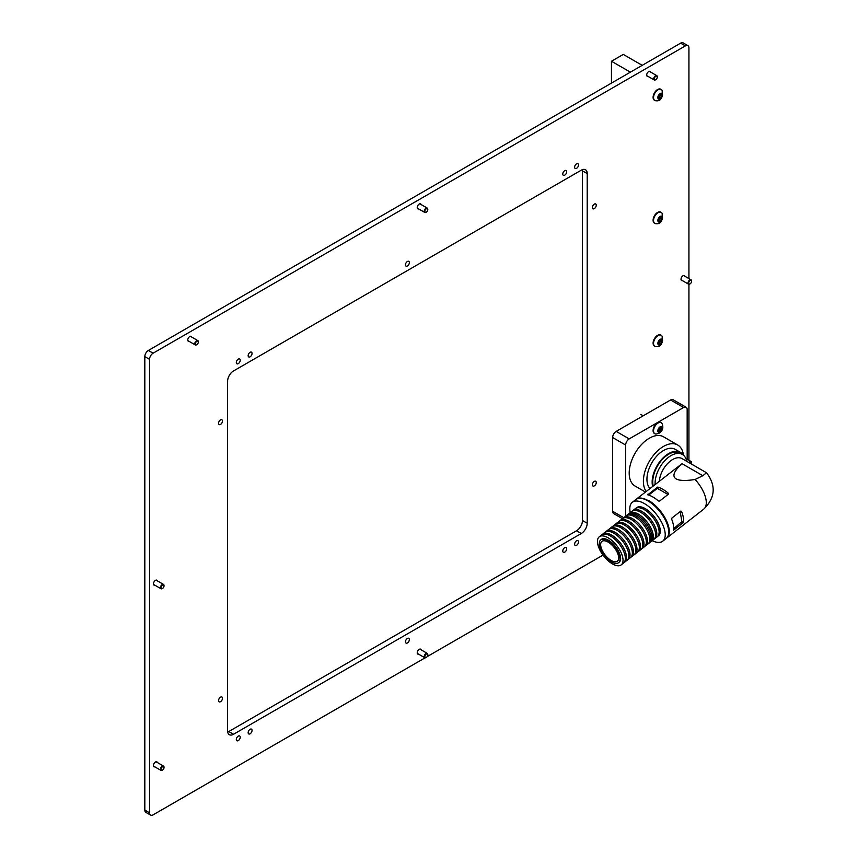<?xml version="1.0" encoding="UTF-8"?>
<svg xmlns="http://www.w3.org/2000/svg" width="858" height="858" viewBox="0 0 858 858"><rect width="100%" height="100%" fill="white"/><g stroke="black" fill="none" stroke-linecap="round" stroke-linejoin="round"><path stroke-width="1.29" d="M648.133 76.437A2.842 1.641 -60 0 1 647.297 76.341A2.842 1.641 -60 0 1 646.857 74.067A2.842 1.641 -60 0 1 648.712 71.557A2.842 1.641 -60 0 1 650.139 71.418A2.842 1.641 -60 0 1 650.643 72.093M418.661 208.923A2.842 1.641 -60 0 1 417.825 208.826A2.842 1.641 -60 0 1 417.385 206.553A2.842 1.641 -60 0 1 419.24 204.043A2.842 1.641 -60 0 1 420.667 203.904A2.842 1.641 -60 0 1 421.171 204.579M189.178 341.409A2.842 1.641 -60 0 1 188.342 341.312A2.842 1.641 -60 0 1 187.913 339.039A2.842 1.641 -60 0 1 189.768 336.529A2.842 1.641 -60 0 1 191.195 336.39A2.842 1.641 -60 0 1 191.688 337.065M154.88 585.22A2.842 1.641 -60 0 1 154.043 585.124A2.842 1.641 -60 0 1 153.603 582.839A2.842 1.641 -60 0 1 155.47 580.33A2.842 1.641 -60 0 1 156.885 580.19A2.842 1.641 -60 0 1 157.389 580.866M154.88 766.87A2.842 1.641 -60 0 1 154.043 766.773A2.842 1.641 -60 0 1 153.603 764.499A2.842 1.641 -60 0 1 155.47 761.99A2.842 1.641 -60 0 1 156.885 761.85A2.842 1.641 -60 0 1 157.389 762.526M682.432 280.63A2.842 1.641 -60 0 1 681.595 280.534A2.842 1.641 -60 0 1 681.166 278.26A2.842 1.641 -60 0 1 683.022 275.75A2.842 1.641 -60 0 1 684.437 275.611A2.842 1.641 -60 0 1 684.941 276.287M418.661 654.193A2.842 1.641 -60 0 1 417.825 654.096A2.842 1.641 -60 0 1 417.385 651.823A2.842 1.641 -60 0 1 419.24 649.313A2.842 1.641 -60 0 1 420.667 649.174A2.842 1.641 -60 0 1 421.171 649.849M576.565 168.329A2.756 1.598 120 0 0 578.367 165.894A2.756 1.598 120 0 0 577.938 163.685A2.756 1.598 120 0 0 576.565 163.824A2.756 1.598 120 0 0 574.763 166.248A2.756 1.598 120 0 0 575.182 168.468A2.756 1.598 120 0 0 576.565 168.329M564.736 175.161A2.756 1.598 120 0 0 566.537 172.726A2.756 1.598 120 0 0 566.108 170.517A2.756 1.598 120 0 0 564.736 170.645A2.756 1.598 120 0 0 562.934 173.08A2.756 1.598 120 0 0 563.352 175.289A2.756 1.598 120 0 0 564.736 175.161M407.411 265.98A2.756 1.598 120 0 0 409.212 263.556A2.756 1.598 120 0 0 408.794 261.336A2.756 1.598 120 0 0 407.411 261.476A2.756 1.598 120 0 0 405.609 263.91A2.756 1.598 120 0 0 406.038 266.119A2.756 1.598 120 0 0 407.411 265.98M250.096 356.81A2.756 1.598 120 0 0 251.898 354.386A2.756 1.598 120 0 0 251.469 352.166A2.756 1.598 120 0 0 250.096 352.306A2.756 1.598 120 0 0 248.294 354.74A2.756 1.598 120 0 0 248.713 356.949A2.756 1.598 120 0 0 250.096 356.81M238.267 363.642A2.756 1.598 120 0 0 240.068 361.207A2.756 1.598 120 0 0 239.639 358.998A2.756 1.598 120 0 0 238.267 359.137A2.756 1.598 120 0 0 236.465 361.572A2.756 1.598 120 0 0 236.883 363.781A2.756 1.598 120 0 0 238.267 363.642M238.267 740.615A2.756 1.598 120 0 0 240.068 738.191A2.756 1.598 120 0 0 239.639 735.971A2.756 1.598 120 0 0 238.267 736.11A2.756 1.598 120 0 0 236.465 738.545A2.756 1.598 120 0 0 236.883 740.754A2.756 1.598 120 0 0 238.267 740.615M250.096 733.794A2.756 1.598 120 0 0 251.898 731.359A2.756 1.598 120 0 0 251.469 729.15A2.756 1.598 120 0 0 250.096 729.279A2.756 1.598 120 0 0 248.294 731.713A2.756 1.598 120 0 0 248.713 733.922A2.756 1.598 120 0 0 250.096 733.794M407.411 642.964A2.756 1.598 120 0 0 409.212 640.529A2.756 1.598 120 0 0 408.794 638.32A2.756 1.598 120 0 0 407.411 638.449A2.756 1.598 120 0 0 405.609 640.883A2.756 1.598 120 0 0 406.038 643.092A2.756 1.598 120 0 0 407.411 642.964M564.736 552.134A2.756 1.598 120 0 0 566.537 549.699A2.756 1.598 120 0 0 566.108 547.49A2.756 1.598 120 0 0 564.736 547.629A2.756 1.598 120 0 0 562.934 550.053A2.756 1.598 120 0 0 563.352 552.273A2.756 1.598 120 0 0 564.736 552.134M576.565 545.302A2.756 1.598 120 0 0 578.367 542.867A2.756 1.598 120 0 0 577.938 540.658A2.756 1.598 120 0 0 576.565 540.797A2.756 1.598 120 0 0 574.763 543.232A2.756 1.598 120 0 0 575.182 545.441A2.756 1.598 120 0 0 576.565 545.302M594.304 485.885A2.756 1.598 120 0 0 596.106 483.462A2.756 1.598 120 0 0 595.688 481.241A2.756 1.598 120 0 0 594.304 481.381A2.756 1.598 120 0 0 592.503 483.815A2.756 1.598 120 0 0 592.921 486.025A2.756 1.598 120 0 0 594.304 485.885M594.304 208.623A2.756 1.598 120 0 0 596.106 206.188A2.756 1.598 120 0 0 595.688 203.979A2.756 1.598 120 0 0 594.304 204.118A2.756 1.598 120 0 0 592.503 206.542A2.756 1.598 120 0 0 592.921 208.762A2.756 1.598 120 0 0 594.304 208.623M220.517 424.42A2.756 1.598 120 0 0 222.329 421.986A2.756 1.598 120 0 0 221.9 419.776A2.756 1.598 120 0 0 220.517 419.916A2.756 1.598 120 0 0 218.715 422.351A2.756 1.598 120 0 0 219.144 424.56A2.756 1.598 120 0 0 220.517 424.42M220.517 701.694A2.756 1.598 120 0 0 222.329 699.259A2.756 1.598 120 0 0 221.9 697.05A2.756 1.598 120 0 0 220.517 697.179A2.756 1.598 120 0 0 218.715 699.613A2.756 1.598 120 0 0 219.144 701.823A2.756 1.598 120 0 0 220.517 701.694M688.931 278.593L688.931 47.93A5.019 2.896 120 0 0 687.891 45.635A5.019 2.896 120 0 0 685.381 45.882L153.099 353.196A5.019 2.896 120 0 0 149.549 359.341L149.549 812.805A5.019 2.896 120 0 0 150.59 815.1A5.019 2.896 120 0 0 153.099 814.853L425.075 657.829M427.187 656.606L603.013 555.094M688.931 460.253L688.931 284.277M227.724 732.046A8.365 4.826 120 0 0 228.796 731.531L576.565 530.759A8.365 4.826 120 0 0 582.475 520.516L587.204 523.241L587.204 173.584L582.475 170.86A8.365 4.826 120 0 0 582.378 169.659M587.204 523.241A8.365 4.826 -60 0 1 581.295 533.494L576.565 530.759M228.796 731.531L233.537 734.266L581.295 533.494M233.537 734.266A8.365 4.826 -60 0 1 229.354 734.684A8.365 4.826 -60 0 1 227.617 730.855L227.617 381.199A8.365 4.826 -60 0 1 233.537 370.946L581.295 170.174A8.365 4.826 -60 0 1 585.478 169.755A8.365 4.826 -60 0 1 587.204 173.584M149.549 359.341L144.82 356.606L144.82 810.07L149.549 812.805M144.82 356.606A5.019 2.896 -60 0 1 148.37 350.461L153.099 353.196M685.381 45.882L680.651 43.147L148.37 350.461M680.651 43.147A5.019 2.896 -60 0 1 683.161 42.9L687.891 45.635M150.59 815.1L145.86 812.365A5.019 2.896 -60 0 1 144.82 810.07M582.475 520.516L582.475 170.86M642.213 65.347L623.283 54.419L611.454 61.25L630.383 72.169M611.454 83.097L611.454 61.25M666.484 538.202A24.678 11.551 52 0 0 666.784 537.987A24.678 11.551 52 0 0 666.205 520.163A24.678 11.551 52 0 0 648.573 500.45L648.273 500.675A24.678 11.551 52 0 0 636.121 499.313L682.024 463.685L702.852 475.707L695.098 479.472C685.799 480.952 679.482 480.77 676.136 478.914C671.868 476.201 673.83 471.128 682.024 463.685M652.938 497.039A24.678 11.551 -128 0 0 647.758 494.819L657.657 487.087A24.678 11.551 52 0 1 662.837 489.307A24.678 11.551 52 0 1 668.307 493.243L668.35 494.24L659.609 501.061L658.408 500.975A24.678 11.551 -128 0 0 652.938 497.039M647.758 494.819L647.779 494.24L647.887 494.862M666.784 537.987L703.775 509.105C715.272 497.822 716.226 485.735 706.627 472.822L682.013 458.59A18.822 10.864 120 0 0 670.302 461.1A18.822 10.864 120 0 0 659.352 481.177M706.531 472.747L702.852 475.707M686.722 461.314A22.587 13.042 120 0 0 682.367 454.45A22.587 13.042 120 0 0 668.296 457.453A22.587 13.042 120 0 0 655.137 484.459M682.367 454.45L679.997 453.088A22.587 13.042 120 0 0 665.937 456.081A22.587 13.042 120 0 0 653.195 485.982M630.255 512.601A24.678 11.551 52 0 1 632.335 502.273A24.678 11.551 52 0 1 644.487 503.635A24.678 11.551 52 0 1 662.119 523.348A24.678 11.551 52 0 1 662.708 541.173A24.678 11.551 52 0 1 652.187 540.679M632.335 502.273L635.832 499.549A24.678 11.551 52 0 1 647.983 500.9A24.678 11.551 52 0 1 665.615 520.624A24.678 11.551 52 0 1 666.205 538.438L662.708 541.173M636.218 508.097A17.728 8.301 52 0 1 636.604 507.743A17.728 8.301 52 0 1 645.345 508.719A17.728 8.301 52 0 1 658.011 522.887A17.728 8.301 52 0 1 658.429 535.692A17.728 8.301 52 0 1 658 535.993M668.457 494.133L668.307 493.243L668.35 494.24M680.673 511.196L681.563 511.465A24.678 11.551 52 0 1 683.408 522.501L673.509 530.233A24.678 11.551 -128 0 0 671.653 519.197L671.932 518.018L680.673 511.196L681.563 511.465L680.887 511.078M648.573 500.45L648.712 501.34M673.659 528.721L681.874 521.621L680.19 511.572M668.017 494.508L657.925 488.685A0.837 0.558 -9.5 0 0 656.756 488.792L648.68 495.098M618.843 562.451A14.468 6.778 -128 0 0 619.154 562.237A14.468 6.778 -128 0 0 618.811 551.791A14.468 6.778 -128 0 0 608.472 540.218A14.468 6.778 -128 0 0 601.34 539.425A14.468 6.778 -128 0 0 601.061 539.671M607.882 540.679A14.468 6.778 52 0 1 618.221 552.241A14.468 6.778 52 0 1 618.564 562.687A14.468 6.778 52 0 1 611.443 561.893A14.468 6.778 52 0 1 601.093 550.332A14.468 6.778 52 0 1 600.75 539.886A14.468 6.778 52 0 1 607.882 540.679M608.118 542.084A12.548 5.877 -128 0 0 601.941 541.398A12.548 5.877 -128 0 0 602.241 550.461A12.548 5.877 -128 0 0 611.207 560.489A12.548 5.877 -128 0 0 617.385 561.175A12.548 5.877 -128 0 0 617.084 552.112A12.548 5.877 -128 0 0 608.118 542.084M612.43 563.899A17.814 8.344 -128 0 0 621.213 564.875A17.814 8.344 -128 0 0 620.784 552.005A17.814 8.344 -128 0 0 608.054 537.773A17.814 8.344 -128 0 0 599.281 536.786A17.814 8.344 -128 0 0 599.699 549.656A17.814 8.344 -128 0 0 612.43 563.899M621.213 564.875L623.541 563.052A17.814 8.344 -128 0 0 623.112 550.192A17.814 8.344 -128 0 0 610.381 535.95A17.814 8.344 -128 0 0 601.608 534.974L599.281 536.786M650.868 541.623A17.814 8.344 -128 0 0 651.501 541.216A17.814 8.344 -128 0 0 651.072 528.356A17.814 8.344 -128 0 0 638.341 514.114A17.814 8.344 -128 0 0 629.568 513.138A17.814 8.344 -128 0 0 629.021 513.652M651.501 541.216L653.828 539.403A17.814 8.344 -128 0 0 653.399 526.533A17.814 8.344 -128 0 0 640.669 512.301A17.814 8.344 -128 0 0 631.896 511.314L629.568 513.138M654.364 538.888A17.814 8.344 -128 0 0 654.986 538.492A17.814 8.344 -128 0 0 654.568 525.622A17.814 8.344 -128 0 0 641.838 511.389A17.814 8.344 -128 0 0 633.065 510.413A17.814 8.344 -128 0 0 632.518 510.918M654.986 538.492L657.325 536.668A17.814 8.344 -128 0 0 656.896 523.809A17.814 8.344 -128 0 0 644.165 509.566A17.814 8.344 -128 0 0 635.392 508.59L633.065 510.413M657.861 536.164A17.814 8.344 -128 0 0 658.483 535.767A17.814 8.344 -128 0 0 658.065 522.897A17.814 8.344 -128 0 0 645.334 508.655A17.814 8.344 -128 0 0 636.55 507.679A17.814 8.344 -128 0 0 636.014 508.193M624.077 562.548A17.814 8.344 -128 0 0 624.699 562.14A17.814 8.344 -128 0 0 624.281 549.281A17.814 8.344 -128 0 0 611.55 535.038A17.814 8.344 -128 0 0 602.777 534.062A17.814 8.344 -128 0 0 602.23 534.577M624.699 562.14L627.037 560.328A17.814 8.344 -128 0 0 626.608 547.458A17.814 8.344 -128 0 0 613.878 533.226A17.814 8.344 -128 0 0 605.105 532.239L602.777 534.062M627.573 559.813A17.814 8.344 -128 0 0 628.195 559.416A17.814 8.344 -128 0 0 627.777 546.546A17.814 8.344 -128 0 0 615.047 532.314A17.814 8.344 -128 0 0 606.263 531.338A17.814 8.344 -128 0 0 605.727 531.842M628.195 559.416L630.533 557.593A17.814 8.344 -128 0 0 630.104 544.733A17.814 8.344 -128 0 0 617.374 530.491A17.814 8.344 -128 0 0 608.601 529.515L606.263 531.338M645.044 546.171A17.814 8.344 -128 0 0 645.677 545.774A17.814 8.344 -128 0 0 645.248 532.904A17.814 8.344 -128 0 0 632.518 518.661A17.814 8.344 -128 0 0 623.745 517.685A17.814 8.344 -128 0 0 623.198 518.2M645.677 545.774L648.005 543.951A17.814 8.344 -128 0 0 647.575 531.081A17.814 8.344 -128 0 0 634.845 516.848A17.814 8.344 -128 0 0 626.072 515.873L623.745 517.685M631.07 557.089A17.814 8.344 -128 0 0 631.692 556.681A17.814 8.344 -128 0 0 631.274 543.822A17.814 8.344 -128 0 0 618.543 529.579A17.814 8.344 -128 0 0 609.759 528.603A17.814 8.344 -128 0 0 609.223 529.118M631.692 556.681L634.019 554.869A17.814 8.344 -128 0 0 633.601 541.999A17.814 8.344 -128 0 0 620.87 527.767A17.814 8.344 -128 0 0 612.097 526.78L609.759 528.603M634.566 554.354A17.814 8.344 -128 0 0 635.188 553.957A17.814 8.344 -128 0 0 634.77 541.087A17.814 8.344 -128 0 0 622.039 526.855A17.814 8.344 -128 0 0 613.255 525.879A17.814 8.344 -128 0 0 612.719 526.383M635.188 553.957L637.515 552.134A17.814 8.344 -128 0 0 637.097 539.274A17.814 8.344 -128 0 0 624.367 525.032A17.814 8.344 -128 0 0 615.583 524.056L613.255 525.879M638.052 551.63A17.814 8.344 -128 0 0 638.684 551.233A17.814 8.344 -128 0 0 638.255 538.363A17.814 8.344 -128 0 0 625.525 524.12A17.814 8.344 -128 0 0 616.752 523.144A17.814 8.344 -128 0 0 616.216 523.659M638.684 551.233L641.012 549.41A17.814 8.344 -128 0 0 640.594 536.54A17.814 8.344 -128 0 0 627.863 522.308A17.814 8.344 -128 0 0 619.079 521.321L616.752 523.144M641.548 548.895A17.814 8.344 -128 0 0 642.181 548.498A17.814 8.344 -128 0 0 641.752 535.628A17.814 8.344 -128 0 0 629.021 521.396A17.814 8.344 -128 0 0 620.248 520.42A17.814 8.344 -128 0 0 619.712 520.924M642.181 548.498L644.508 546.675A17.814 8.344 -128 0 0 644.09 533.815A17.814 8.344 -128 0 0 631.359 519.573A17.814 8.344 -128 0 0 622.576 518.597L620.248 520.42M648.541 543.436A17.814 8.344 -128 0 0 649.163 543.039A17.814 8.344 -128 0 0 648.745 530.18A17.814 8.344 -128 0 0 636.014 515.937A17.814 8.344 -128 0 0 627.241 514.961A17.814 8.344 -128 0 0 626.694 515.465M649.163 543.039L650.332 542.127A17.814 8.344 -128 0 0 649.914 529.268A17.814 8.344 -128 0 0 637.183 515.025A17.814 8.344 -128 0 0 628.399 514.049L627.241 514.961M649.989 488.492A23.423 13.524 -60 0 1 646.943 479.193A23.423 13.524 -60 0 1 657.164 455.63A23.423 13.524 -60 0 1 675.214 449.356L680.415 452.359A23.423 13.524 -60 0 1 683.183 454.997M652.616 486.432A23.423 13.524 -60 0 1 652.144 482.207A23.423 13.524 -60 0 1 662.365 458.633A23.423 13.524 -60 0 1 680.415 452.359M683.451 455.212A28.443 16.42 120 0 0 677.723 445.012A28.443 16.42 120 0 0 663.502 446.417A28.443 16.42 120 0 0 646.031 468.221A28.443 16.42 120 0 0 646.192 491.452M677.723 445.012L663.524 436.808A28.443 16.42 120 0 0 649.313 438.224A28.443 16.42 120 0 0 630.727 463.277A28.443 16.42 120 0 0 635.092 486.068L645.441 492.042M622.479 518.672L613.674 513.588A5.019 2.896 -60 0 1 612.644 511.293L623.734 517.696M686.668 461.057A5.019 2.896 120 0 0 687.161 458.708L687.161 409.534A5.019 2.896 120 0 0 686.121 407.239A5.019 2.896 120 0 0 683.611 407.486L629.204 438.899A5.019 2.896 120 0 0 625.654 445.055L612.644 437.537L612.644 511.293M612.644 437.537A5.019 2.896 -60 0 1 616.183 431.392L629.204 438.899M683.611 407.486L670.602 399.978L616.183 431.392M670.602 399.978A5.019 2.896 -60 0 1 673.112 399.731L686.121 407.239M625.654 516.194L625.654 445.055M655.491 79.837L655.812 79.655A2.059 1.19 120 0 0 657.271 77.134A2.059 1.19 120 0 0 655.812 76.298A2.059 1.19 120 0 0 654.354 78.818A2.059 1.19 120 0 0 655.812 79.655L655.491 79.837A2.51 1.448 -60 0 1 654.236 79.966A2.51 1.448 -60 0 1 653.86 77.96A2.51 1.448 -60 0 1 655.491 75.74A2.51 1.448 -60 0 1 656.745 75.622A2.51 1.448 -60 0 1 657.271 76.77A2.51 1.448 -60 0 1 657.26 76.963M426.018 657.593L426.34 657.41A2.059 1.19 120 0 0 427.799 654.89A2.059 1.19 120 0 0 426.34 654.053A2.059 1.19 120 0 0 424.882 656.574A2.059 1.19 120 0 0 426.34 657.41L426.018 657.593A2.51 1.448 -60 0 1 424.764 657.721A2.51 1.448 -60 0 1 424.378 655.705A2.51 1.448 -60 0 1 426.018 653.496A2.51 1.448 -60 0 1 427.273 653.378A2.51 1.448 -60 0 1 427.799 654.525A2.51 1.448 -60 0 1 427.788 654.718M689.8 284.041L690.122 283.848A2.059 1.19 120 0 0 691.569 281.338A2.059 1.19 120 0 0 690.122 280.491A2.059 1.19 120 0 0 688.663 283.011A2.059 1.19 120 0 0 690.122 283.848L689.8 284.041A2.51 1.448 -60 0 1 688.545 284.159A2.51 1.448 -60 0 1 688.159 282.153A2.51 1.448 -60 0 1 689.8 279.944A2.51 1.448 -60 0 1 691.055 279.815A2.51 1.448 -60 0 1 691.569 280.963A2.51 1.448 -60 0 1 691.559 281.167M691.355 463.985A2.059 1.19 120 0 0 691.569 462.988A2.059 1.19 120 0 0 690.122 462.151A2.059 1.19 120 0 0 689.36 462.837M688.813 462.516A2.51 1.448 -60 0 1 689.8 461.593A2.51 1.448 -60 0 1 691.055 461.475A2.51 1.448 -60 0 1 691.569 462.623A2.51 1.448 -60 0 1 691.559 462.816M162.237 770.28L162.559 770.087A2.059 1.19 120 0 0 164.017 767.578A2.059 1.19 120 0 0 162.559 766.73A2.059 1.19 120 0 0 161.111 769.251A2.059 1.19 120 0 0 162.559 770.087L162.237 770.28A2.51 1.448 -60 0 1 160.993 770.398A2.51 1.448 -60 0 1 160.607 768.393A2.51 1.448 -60 0 1 162.237 766.183A2.51 1.448 -60 0 1 163.492 766.055A2.51 1.448 -60 0 1 164.017 767.202A2.51 1.448 -60 0 1 164.007 767.406M162.237 588.62L162.559 588.438A2.059 1.19 120 0 0 164.017 585.917A2.059 1.19 120 0 0 162.559 585.07A2.059 1.19 120 0 0 161.111 587.591A2.059 1.19 120 0 0 162.559 588.438L162.237 588.62A2.51 1.448 -60 0 1 160.993 588.738A2.51 1.448 -60 0 1 160.607 586.733A2.51 1.448 -60 0 1 162.237 584.523A2.51 1.448 -60 0 1 163.492 584.395A2.51 1.448 -60 0 1 164.017 585.542A2.51 1.448 -60 0 1 164.007 585.746M196.546 344.809L196.868 344.626A2.059 1.19 120 0 0 198.316 342.106A2.059 1.19 120 0 0 196.868 341.269A2.059 1.19 120 0 0 195.409 343.79A2.059 1.19 120 0 0 196.868 344.626L196.546 344.809A2.51 1.448 -60 0 1 195.292 344.937A2.51 1.448 -60 0 1 194.905 342.932A2.51 1.448 -60 0 1 196.546 340.712A2.51 1.448 -60 0 1 197.801 340.594A2.51 1.448 -60 0 1 198.316 341.741A2.51 1.448 -60 0 1 198.316 341.934M426.018 212.323L426.34 212.141A2.059 1.19 120 0 0 427.799 209.62A2.059 1.19 120 0 0 426.34 208.784A2.059 1.19 120 0 0 424.882 211.304A2.059 1.19 120 0 0 426.34 212.141L426.018 212.323A2.51 1.448 -60 0 1 424.764 212.452A2.51 1.448 -60 0 1 424.378 210.446A2.51 1.448 -60 0 1 426.018 208.226A2.51 1.448 -60 0 1 427.273 208.108A2.51 1.448 -60 0 1 427.799 209.255A2.51 1.448 -60 0 1 427.788 209.449M658.15 343.071A0.955 0.547 -60 0 1 658.343 343.125L660.113 344.144A0.955 0.547 -60 0 1 660.242 344.294L661.175 343.436A0.955 0.547 -60 0 1 661.904 342.149L662.14 340.926A0.955 0.547 -60 0 1 661.85 339.929L661.797 339.232L661.153 339.543A0.955 0.547 -60 0 1 660.134 339.843L659.201 340.69A0.955 0.547 -60 0 1 658.472 341.977L658.236 343.211A0.955 0.547 -60 0 1 658.526 344.208L658.579 344.905L659.223 344.584A0.955 0.547 -60 0 1 660.102 344.144M658.558 344.948A3.314 1.909 -60 0 1 658.504 341.162A3.314 1.909 -60 0 1 661.818 339.178A3.314 1.909 -60 0 1 661.872 342.975A3.314 1.909 -60 0 1 658.558 344.948M654.911 346.353A6.36 3.668 -60 0 1 654.858 346.332A6.36 3.668 -60 0 1 654.836 339.039A6.36 3.668 -60 0 1 661.164 335.285A6.36 3.668 -60 0 1 661.218 335.317A6.36 3.668 -60 0 1 662.129 336.304C662.773 343.726 660.778 347.168 656.166 346.621A6.36 3.668 -60 0 1 654.911 346.353M660.821 335.092A6.36 3.668 120 0 0 660.767 335.06A6.36 3.668 120 0 0 660.714 335.028A6.36 3.668 120 0 0 654.386 338.771A6.36 3.668 120 0 0 654.407 346.064A6.36 3.668 120 0 0 654.461 346.096M658.794 343.382L659.405 342.417A0.955 0.547 -60 0 1 660.134 341.119L660.66 340.143M658.15 97.222A0.955 0.547 -60 0 1 658.343 97.276L660.113 98.295A0.955 0.547 -60 0 1 660.242 98.434L661.175 97.587A0.955 0.547 -60 0 1 661.904 96.3L662.14 95.066A0.955 0.547 -60 0 1 661.85 94.069L661.797 93.372L661.153 93.694A0.955 0.547 -60 0 1 660.134 93.983L659.201 94.841A0.955 0.547 -60 0 1 658.472 96.128L658.236 97.351A0.955 0.547 -60 0 1 658.526 98.348L658.579 99.045L659.223 98.734A0.955 0.547 -60 0 1 660.102 98.284M658.558 99.099A3.314 1.909 -60 0 1 658.504 95.302A3.314 1.909 -60 0 1 661.818 93.329A3.314 1.909 -60 0 1 661.872 97.115A3.314 1.909 -60 0 1 658.558 99.099M654.911 100.504A6.36 3.668 -60 0 1 654.858 100.472A6.36 3.668 -60 0 1 654.836 93.179A6.36 3.668 -60 0 1 661.164 89.436A6.36 3.668 -60 0 1 661.218 89.468A6.36 3.668 -60 0 1 662.129 90.444C662.773 97.876 660.778 101.308 656.166 100.772A6.36 3.668 -60 0 1 654.911 100.504M660.821 89.232A6.36 3.668 120 0 0 660.767 89.2A6.36 3.668 120 0 0 660.714 89.178A6.36 3.668 120 0 0 654.386 92.921A6.36 3.668 120 0 0 654.407 100.214A6.36 3.668 120 0 0 654.461 100.247M658.794 97.533L659.405 96.568A0.955 0.547 -60 0 1 660.134 95.27L660.66 94.294M658.15 220.152A0.955 0.547 -60 0 1 658.343 220.195L660.113 221.214A0.955 0.547 -60 0 1 660.242 221.364L661.175 220.517A0.955 0.547 -60 0 1 661.904 219.219L662.14 217.996A0.955 0.547 -60 0 1 661.85 216.999L661.797 216.302L661.153 216.624A0.955 0.547 -60 0 1 660.134 216.913L659.201 217.76A0.955 0.547 -60 0 1 658.472 219.058L658.236 220.281A0.955 0.547 -60 0 1 658.526 221.278L658.579 221.975L659.223 221.654A0.955 0.547 -60 0 1 660.102 221.214M658.558 222.018A3.314 1.909 -60 0 1 658.504 218.232A3.314 1.909 -60 0 1 661.818 216.259A3.314 1.909 -60 0 1 661.872 220.045A3.314 1.909 -60 0 1 658.558 222.018M654.911 223.434A6.36 3.668 -60 0 1 654.858 223.402A6.36 3.668 -60 0 1 654.836 216.109A6.36 3.668 -60 0 1 661.164 212.366A6.36 3.668 -60 0 1 661.218 212.387A6.36 3.668 -60 0 1 662.129 213.374C662.773 220.796 660.778 224.238 656.166 223.691A6.36 3.668 -60 0 1 654.911 223.434M660.821 212.162A6.36 3.668 120 0 0 660.767 212.13A6.36 3.668 120 0 0 660.714 212.098A6.36 3.668 120 0 0 654.386 215.851A6.36 3.668 120 0 0 654.407 223.144A6.36 3.668 120 0 0 654.461 223.166M658.794 220.463L659.405 219.487A0.955 0.547 -60 0 1 660.134 218.2L660.66 217.224M658.451 431.07L658.772 430.459A0.955 0.547 -60 0 1 659.716 429.386L660.295 428.163A0.955 0.547 -60 0 1 660.285 426.941M661.25 430.48A0.955 0.547 -60 0 1 661.497 430.405L662.033 429.161A0.955 0.547 -60 0 1 662.097 427.917L661.668 427.155A0.955 0.547 -60 0 1 660.799 426.984L659.823 427.477A0.955 0.547 -60 0 1 658.89 428.55L658.343 429.794A0.955 0.547 -60 0 1 658.279 431.048L658.708 431.81A0.955 0.547 -60 0 1 659.577 431.971L660.553 431.488A0.955 0.547 -60 0 1 661.25 430.48M660.038 432.271A3.314 1.909 -60 0 1 657.85 430.652A3.314 1.909 -60 0 1 660.338 426.694A3.314 1.909 -60 0 1 662.526 428.303A3.314 1.909 -60 0 1 660.038 432.271M656.166 434.041A6.36 3.668 -60 0 1 654.858 433.74A6.36 3.668 -60 0 1 653.946 428.464A6.36 3.668 -60 0 1 658.333 422.887A6.36 3.668 -60 0 1 661.218 422.737A6.36 3.668 -60 0 1 662.129 423.713C663.684 427.831 662.612 431.027 658.933 433.311L656.166 434.041M660.982 422.619A6.36 3.668 120 0 0 660.767 422.468A6.36 3.668 120 0 0 657.882 422.629A6.36 3.668 120 0 0 653.496 428.196A6.36 3.668 120 0 0 654.407 433.483A6.36 3.668 120 0 0 654.643 433.601M703.775 509.105A24.678 11.551 -128 0 0 695.098 479.472M681.391 522.683L682.721 523.455M681.874 521.621L683.408 522.501M657.925 488.685L657.657 487.087M656.756 488.792L656.52 487.408M660.574 340.015L661.786 340.723M659.405 342.417L661.175 343.436M660.134 341.119L661.904 342.149M661.164 339.532L661.85 339.929M658.536 344.187L659.223 344.584M660.574 94.165L661.786 94.863M659.405 96.568L661.175 97.587M660.134 95.27L661.904 96.3M661.164 93.672L661.85 94.069M658.536 98.327L659.223 98.734M660.574 217.085L661.786 217.793M659.405 219.487L661.175 220.517M660.134 218.2L661.904 219.219M661.164 216.602L661.85 216.999M658.536 221.257L659.223 221.654M659.716 429.386L661.497 430.405M661.207 427.391L662.097 427.917M658.097 431.445L658.708 431.81M658.772 430.459L660.553 431.488M619.154 562.237L618.564 562.687M601.34 539.425L600.75 539.886M656.745 75.622L649.302 71.321M654.236 79.966L646.793 75.665M427.273 653.378L419.83 649.077M424.764 657.721L417.32 653.421M691.055 279.815L683.601 275.515M688.545 284.159L681.091 279.858M691.055 461.475L687.129 459.212M163.492 766.055L156.049 761.754M160.993 770.398L153.539 766.097M163.492 584.395L156.049 580.094M160.993 588.738L153.539 584.448M197.801 340.594L190.358 336.293M195.292 344.937L187.848 340.637M427.273 208.108L419.83 203.807M424.764 212.452L417.32 208.151M660.456 340.025L661.926 340.883M660.456 94.176L661.926 95.023M660.456 217.106L661.926 217.953M658.322 430.995L659.384 431.606M640.787 414.414L643.189 415.798M660.156 426.866L660.992 427.348"/></g></svg>
